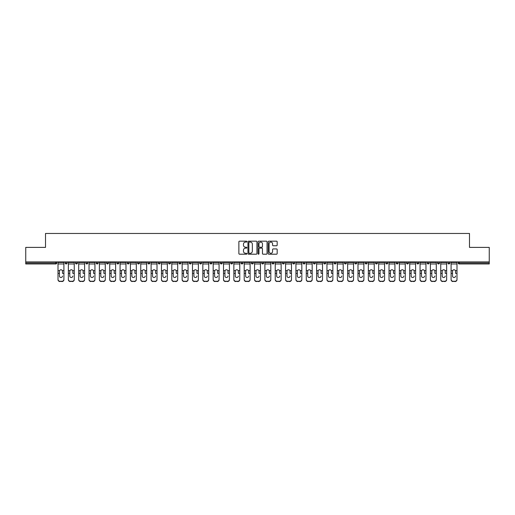 <?xml version="1.0" encoding="UTF-8"?>
<svg xmlns="http://www.w3.org/2000/svg" width="515" height="515" viewBox="0 0 515 515"><rect width="100%" height="100%" fill="white"/><g stroke="black" fill="none" stroke-linecap="round" stroke-linejoin="round"><path stroke-width="0.77" d="M246.891 241.632A0.457 0.457 0 0 0 246.434 241.174L239.52 241.174A0.65 0.65 0 0 0 238.87 241.831L238.87 253.541A0.65 0.65 0 0 0 239.52 254.198L246.434 254.198A0.457 0.457 0 0 0 246.891 253.741A0.457 0.457 0 0 0 246.434 253.283L245.539 253.283A2.086 2.086 0 0 1 243.46 251.204L243.46 250.226A2.086 2.086 0 0 1 245.539 248.14L246.434 248.14A0.457 0.457 0 0 0 246.891 247.689A0.457 0.457 0 0 0 246.434 247.232L245.539 247.232A2.086 2.086 0 0 1 243.46 245.146L243.46 244.174A2.086 2.086 0 0 1 245.539 242.089L246.434 242.089A0.457 0.457 0 0 0 246.891 241.632M276.523 245.764A0.65 0.65 0 0 0 277.173 245.114L277.173 241.831A0.65 0.65 0 0 0 276.523 241.174L268.843 241.174A0.65 0.65 0 0 0 268.193 241.831L268.193 253.541A0.65 0.65 0 0 0 268.843 254.198L276.523 254.198A0.65 0.65 0 0 0 277.173 253.541L277.173 249.575A0.65 0.65 0 0 0 276.523 248.925L273.233 248.925A0.65 0.65 0 0 0 272.583 249.575L272.583 251.545A1.738 1.738 0 0 1 270.845 253.283A1.738 1.738 0 0 1 269.1 251.545L269.1 243.827A1.738 1.738 0 0 1 270.845 242.089A1.738 1.738 0 0 1 272.583 243.827L272.583 245.114A0.65 0.65 0 0 0 273.233 245.764L276.523 245.764M25.75 261.91L25.75 247.387L45.513 247.387L45.513 233.462L469.487 233.462L469.487 247.387L489.25 247.387L489.25 261.91L25.75 261.91L25.75 262.972L55.787 262.972L55.787 261.91M256.934 241.831A0.65 0.65 0 0 0 256.277 241.174L248.597 241.174A0.65 0.65 0 0 0 247.947 241.831L247.947 253.541A0.65 0.65 0 0 0 248.597 254.198L256.277 254.198A0.65 0.65 0 0 0 256.934 253.541L256.934 241.831M258.723 241.174L266.403 241.174A0.65 0.65 0 0 1 267.053 241.831L267.053 253.541A0.65 0.65 0 0 1 266.403 254.198L263.114 254.198A0.65 0.65 0 0 1 262.463 253.541L262.463 248.79A0.65 0.65 0 0 0 261.813 248.14L259.631 248.14A0.65 0.65 0 0 0 258.981 248.79L258.981 253.741A0.457 0.457 0 0 1 258.524 254.198A0.457 0.457 0 0 1 258.067 253.741L258.067 241.831A0.65 0.65 0 0 1 258.723 241.174M56.785 261.91L56.785 262.972A0.998 0.998 0 0 1 55.787 263.963L25.75 263.963L25.75 262.972M489.25 261.91L489.25 263.963L459.213 263.963A0.998 0.998 0 0 1 458.215 262.972L458.215 261.91M65.135 261.91L65.135 262.972L65.135 261.91M55.787 263.963A0.998 0.998 0 0 0 56.785 262.972A0.998 0.998 0 0 1 55.787 263.963L55.787 262.972L56.785 262.972M66.132 263.963A0.998 0.998 0 0 1 65.135 262.972A0.998 0.998 0 0 0 66.132 263.963A0.998 0.998 0 0 0 67.124 262.972L67.124 261.91L67.124 262.972A0.998 0.998 0 0 1 66.132 263.963A0.998 0.998 0 0 1 65.135 262.972L67.124 262.972A0.998 0.998 0 0 1 66.132 263.963M75.48 261.91L75.48 262.972L75.48 261.91M77.469 261.91L77.469 262.972A0.998 0.998 0 0 1 76.478 263.963A0.998 0.998 0 0 1 75.48 262.972A0.998 0.998 0 0 0 76.478 263.963A0.998 0.998 0 0 0 77.469 262.972A0.998 0.998 0 0 1 76.478 263.963A0.998 0.998 0 0 1 75.48 262.972L77.469 262.972M85.825 261.91L85.825 262.972L85.825 261.91M87.814 261.91L87.814 262.972L87.814 261.91M96.17 262.972A0.998 0.998 0 0 0 97.168 263.963A0.998 0.998 0 0 0 98.159 262.972A0.998 0.998 0 0 1 97.168 263.963A0.998 0.998 0 0 0 98.159 262.972L98.159 261.91L98.159 262.972L96.17 262.972A0.998 0.998 0 0 0 97.168 263.963A0.998 0.998 0 0 1 96.17 262.972L96.17 261.91M106.515 261.91L106.515 262.972L106.515 261.91M108.504 261.91L108.504 262.972L108.504 261.91M118.849 261.91L118.849 262.972A0.998 0.998 0 0 1 117.851 263.963A0.998 0.998 0 0 1 116.86 262.972L116.86 261.91M128.196 263.963A0.998 0.998 0 0 0 129.194 262.972L129.194 261.91L129.194 262.972A0.998 0.998 0 0 1 128.196 263.963A0.998 0.998 0 0 1 127.205 262.972L127.205 261.91M137.55 261.91L137.55 262.972L137.55 261.91M139.539 261.91L139.539 262.972A0.998 0.998 0 0 1 138.541 263.963A0.998 0.998 0 0 1 137.55 262.972L139.539 262.972A0.998 0.998 0 0 1 138.541 263.963M149.878 261.91L149.878 262.972A0.998 0.998 0 0 1 148.887 263.963A0.998 0.998 0 0 1 147.889 262.972L147.889 261.91M159.232 263.963A0.998 0.998 0 0 0 160.223 262.972L160.223 261.91L160.223 262.972A0.998 0.998 0 0 1 159.232 263.963A0.998 0.998 0 0 1 158.234 262.972L158.234 261.91M170.568 261.91L170.568 262.972A0.998 0.998 0 0 1 169.577 263.963A0.998 0.998 0 0 1 168.579 262.972L168.579 261.91M178.924 261.91L178.924 262.972L178.924 261.91M180.913 261.91L180.913 262.972A0.998 0.998 0 0 1 179.915 263.963A0.998 0.998 0 0 1 178.924 262.972L180.913 262.972A0.998 0.998 0 0 1 179.915 263.963M191.258 261.91L191.258 262.972L189.269 262.972A0.998 0.998 0 0 0 190.26 263.963A0.998 0.998 0 0 1 189.269 262.972L189.269 261.91M200.605 263.963A0.998 0.998 0 0 0 201.603 262.972L201.603 261.91L201.603 262.972A0.998 0.998 0 0 1 200.605 263.963A0.998 0.998 0 0 1 199.614 262.972L199.614 261.91M211.948 261.91L211.948 262.972A0.998 0.998 0 0 1 210.95 263.963A0.998 0.998 0 0 1 209.959 262.972L209.959 261.91M220.298 261.91L220.298 262.972L220.298 261.91M222.287 261.91L222.287 262.972A0.998 0.998 0 0 1 221.296 263.963A0.998 0.998 0 0 1 220.298 262.972L222.287 262.972A0.998 0.998 0 0 1 221.296 263.963M232.632 261.91L232.632 262.972A0.998 0.998 0 0 1 231.641 263.963A0.998 0.998 0 0 1 230.643 262.972L230.643 261.91M240.988 262.972L242.977 262.972A0.998 0.998 0 0 1 241.986 263.963A0.998 0.998 0 0 0 242.977 262.972L242.977 261.91L242.977 262.972A0.998 0.998 0 0 1 241.986 263.963A0.998 0.998 0 0 1 240.988 262.972L240.988 261.91M253.322 261.91L253.322 262.972A0.998 0.998 0 0 1 252.331 263.963A0.998 0.998 0 0 1 251.333 262.972L251.333 261.91M261.678 261.91L261.678 262.972L261.678 261.91M263.667 261.91L263.667 262.972L263.667 261.91M272.023 261.91L272.023 262.972L272.023 261.91M274.012 261.91L274.012 262.972A0.998 0.998 0 0 1 273.014 263.963A0.998 0.998 0 0 1 272.023 262.972L274.012 262.972A0.998 0.998 0 0 1 273.014 263.963M282.368 261.91L282.368 262.972L282.368 261.91M284.357 261.91L284.357 262.972L284.357 261.91M292.713 261.91L292.713 262.972L292.713 261.91M294.702 261.91L294.702 262.972A0.998 0.998 0 0 1 293.705 263.963A0.998 0.998 0 0 1 292.713 262.972A0.998 0.998 0 0 0 293.705 263.963A0.998 0.998 0 0 0 294.702 262.972A0.998 0.998 0 0 1 293.705 263.963A0.998 0.998 0 0 1 292.713 262.972L294.702 262.972M305.041 261.91L305.041 262.972A0.998 0.998 0 0 1 304.05 263.963A0.998 0.998 0 0 1 303.052 262.972L303.052 261.91M315.386 261.91L315.386 262.972L313.397 262.972A0.998 0.998 0 0 0 314.395 263.963A0.998 0.998 0 0 1 313.397 262.972L313.397 261.91M325.731 261.91L325.731 262.972A0.998 0.998 0 0 1 324.74 263.963A0.998 0.998 0 0 1 323.742 262.972L323.742 261.91M334.087 261.91L334.087 262.972L334.087 261.91M336.076 261.91L336.076 262.972A0.998 0.998 0 0 1 335.085 263.963A0.998 0.998 0 0 1 334.087 262.972A0.998 0.998 0 0 0 335.085 263.963A0.998 0.998 0 0 1 334.087 262.972L336.076 262.972A0.998 0.998 0 0 1 335.085 263.963M346.421 261.91L346.421 262.972A0.998 0.998 0 0 1 345.423 263.963A0.998 0.998 0 0 1 344.432 262.972L344.432 261.91M356.766 261.91L356.766 262.972L354.777 262.972A0.998 0.998 0 0 0 355.768 263.963A0.998 0.998 0 0 1 354.777 262.972L354.777 261.91M367.111 261.91L367.111 262.972A0.998 0.998 0 0 1 366.114 263.963A0.998 0.998 0 0 1 365.122 262.972L365.122 261.91M377.45 261.91L377.45 262.972L375.461 262.972A0.998 0.998 0 0 0 376.459 263.963A0.998 0.998 0 0 1 375.461 262.972L375.461 261.91M387.795 261.91L387.795 262.972A0.998 0.998 0 0 1 386.804 263.963A0.998 0.998 0 0 1 385.806 262.972L385.806 261.91M398.14 261.91L398.14 262.972L396.151 262.972A0.998 0.998 0 0 0 397.149 263.963A0.998 0.998 0 0 1 396.151 262.972L396.151 261.91M408.485 261.91L408.485 262.972A0.998 0.998 0 0 1 407.494 263.963A0.998 0.998 0 0 1 406.496 262.972L406.496 261.91M418.83 261.91L418.83 262.972L416.841 262.972A0.998 0.998 0 0 0 417.832 263.963A0.998 0.998 0 0 1 416.841 262.972L416.841 261.91M429.175 261.91L429.175 262.972L427.186 262.972A0.998 0.998 0 0 0 428.177 263.963A0.998 0.998 0 0 1 427.186 262.972L427.186 261.91M439.52 261.91L439.52 262.972L437.531 262.972A0.998 0.998 0 0 0 438.523 263.963A0.998 0.998 0 0 1 437.531 262.972L437.531 261.91M449.865 261.91L449.865 262.972A0.998 0.998 0 0 1 448.868 263.963A0.998 0.998 0 0 1 447.876 262.972L447.876 261.91M86.823 263.963A0.998 0.998 0 0 1 85.825 262.972A0.998 0.998 0 0 0 86.823 263.963A0.998 0.998 0 0 0 87.814 262.972A0.998 0.998 0 0 1 86.823 263.963A0.998 0.998 0 0 1 85.825 262.972L87.814 262.972A0.998 0.998 0 0 1 86.823 263.963M107.506 263.963A0.998 0.998 0 0 1 106.515 262.972A0.998 0.998 0 0 0 107.506 263.963A0.998 0.998 0 0 0 108.504 262.972A0.998 0.998 0 0 1 107.506 263.963A0.998 0.998 0 0 1 106.515 262.972L108.504 262.972A0.998 0.998 0 0 1 107.506 263.963M190.26 263.963A0.998 0.998 0 0 0 191.258 262.972A0.998 0.998 0 0 1 190.26 263.963A0.998 0.998 0 0 1 189.269 262.972M262.669 263.963A0.998 0.998 0 0 1 261.678 262.972L263.667 262.972A0.998 0.998 0 0 1 262.669 263.963A0.998 0.998 0 0 0 263.667 262.972A0.998 0.998 0 0 1 262.669 263.963M283.359 263.963A0.998 0.998 0 0 1 282.368 262.972A0.998 0.998 0 0 0 283.359 263.963A0.998 0.998 0 0 0 284.357 262.972A0.998 0.998 0 0 1 283.359 263.963A0.998 0.998 0 0 1 282.368 262.972L284.357 262.972M314.395 263.963A0.998 0.998 0 0 0 315.386 262.972A0.998 0.998 0 0 1 314.395 263.963A0.998 0.998 0 0 1 313.397 262.972M355.768 263.963A0.998 0.998 0 0 0 356.766 262.972A0.998 0.998 0 0 1 355.768 263.963A0.998 0.998 0 0 1 354.777 262.972M377.45 262.972A0.998 0.998 0 0 1 376.459 263.963A0.998 0.998 0 0 0 377.45 262.972A0.998 0.998 0 0 1 376.459 263.963A0.998 0.998 0 0 1 375.461 262.972M397.149 263.963A0.998 0.998 0 0 0 398.14 262.972A0.998 0.998 0 0 1 397.149 263.963A0.998 0.998 0 0 1 396.151 262.972M407.494 263.963A0.998 0.998 0 0 0 408.485 262.972A0.998 0.998 0 0 1 407.494 263.963M417.832 263.963A0.998 0.998 0 0 0 418.83 262.972A0.998 0.998 0 0 1 417.832 263.963A0.998 0.998 0 0 1 416.841 262.972M428.177 263.963A0.998 0.998 0 0 0 429.175 262.972A0.998 0.998 0 0 1 428.177 263.963A0.998 0.998 0 0 1 427.186 262.972M438.523 263.963A0.998 0.998 0 0 0 439.52 262.972A0.998 0.998 0 0 1 438.523 263.963A0.998 0.998 0 0 1 437.531 262.972M249.318 242.089A0.457 0.457 0 0 0 248.861 242.546L248.861 252.826A0.457 0.457 0 0 0 249.318 253.283L250.258 253.283A2.086 2.086 0 0 0 252.344 251.204L252.344 244.174A2.086 2.086 0 0 0 250.258 242.089L249.318 242.089M262.463 243.865A1.738 1.738 0 0 0 260.719 242.121A1.738 1.738 0 0 0 258.981 243.865L258.981 246.582A0.65 0.65 0 0 0 259.631 247.232L261.813 247.232A0.65 0.65 0 0 0 262.463 246.582L262.463 243.865M62.482 271.244L62.482 273.362L63.912 273.362L63.912 261.91M58.008 273.645L58.008 279.658L58.008 270.658L59.56 270.658L59.437 271.244L59.56 270.658A1.526 1.461 0 0 1 62.367 270.658L63.912 270.658M60.963 277.495A1.526 1.442 180 0 0 62.482 276.053A1.526 1.442 180 0 1 60.963 277.495A1.526 1.442 180 0 1 59.437 276.053L59.437 271.244M63.912 279.375L63.912 279.658A1.989 1.88 180 0 1 61.922 281.538L61.922 281.254A1.989 1.88 0 0 0 63.912 279.375L63.912 273.362M58.008 279.375A1.989 1.88 0 0 0 59.998 281.254L61.922 281.538M59.998 281.538A1.989 1.88 180 0 1 58.008 279.658M59.998 281.254L61.922 281.254M58.008 270.658L58.008 261.91M72.827 271.244L72.827 273.362L74.257 273.362L74.257 261.91M68.353 273.645L68.353 279.658L68.353 270.658L69.898 270.658L69.776 271.244L69.898 270.658A1.526 1.461 0 0 1 72.705 270.658L74.257 270.658M71.302 277.495A1.526 1.442 180 0 0 72.827 276.053A1.526 1.442 180 0 1 71.302 277.495A1.526 1.442 180 0 1 69.776 276.053L69.776 271.244M83.172 271.244L83.172 273.362L84.602 273.362L84.602 261.91M78.698 273.645L78.698 279.658L78.698 270.658L80.243 270.658L80.121 271.244L80.243 270.658A1.526 1.461 0 0 1 83.05 270.658L84.602 270.658M81.647 277.495A1.526 1.442 180 0 0 83.172 276.053A1.526 1.442 180 0 1 81.647 277.495A1.526 1.442 180 0 1 80.121 276.053L80.121 271.244M93.518 271.244L93.518 273.362L94.94 273.362L94.94 261.91M89.044 273.645L89.044 279.658L89.044 270.658L90.589 270.658L90.466 271.244L90.589 270.658A1.526 1.461 0 0 1 93.395 270.658L94.94 270.658M91.992 277.495A1.526 1.442 180 0 0 93.518 276.053A1.526 1.442 180 0 1 91.992 277.495A1.526 1.442 180 0 1 90.466 276.053L90.466 271.244M103.863 271.244L103.863 273.362L105.285 273.362L105.285 261.91M99.389 273.645L99.389 279.658L99.389 270.658L100.934 270.658L100.811 271.244L100.934 270.658A1.526 1.461 0 0 1 103.74 270.658L105.285 270.658M102.337 277.495A1.526 1.442 180 0 0 103.863 276.053A1.526 1.442 180 0 1 102.337 277.495A1.526 1.442 180 0 1 100.811 276.053L100.811 271.244M114.208 271.244L114.208 273.362L115.63 273.362L115.63 261.91M109.727 273.645L109.727 279.658L109.727 270.658L111.279 270.658L111.156 271.244L111.279 270.658A1.526 1.461 0 0 1 114.085 270.658L115.63 270.658M112.682 277.495A1.526 1.442 180 0 0 114.208 276.053A1.526 1.442 180 0 1 112.682 277.495A1.526 1.442 180 0 1 111.156 276.053L111.156 271.244M74.257 279.375L74.257 279.658A1.989 1.88 180 0 1 72.267 281.538L72.267 281.254A1.989 1.88 0 0 0 74.257 279.375L74.257 273.362M68.353 279.375A1.989 1.88 0 0 0 70.343 281.254L72.267 281.538M70.343 281.538A1.989 1.88 180 0 1 68.353 279.658M70.343 281.254L72.267 281.254M68.353 270.658L68.353 261.91M84.602 279.375L84.602 279.658A1.989 1.88 180 0 1 82.612 281.538L82.612 281.254A1.989 1.88 0 0 0 84.602 279.375L84.602 273.362M78.698 279.375A1.989 1.88 0 0 0 80.688 281.254L82.612 281.538M80.688 281.538A1.989 1.88 180 0 1 78.698 279.658M80.688 281.254L82.612 281.254M78.698 270.658L78.698 261.91M94.94 279.375L94.94 279.658A1.989 1.88 180 0 1 92.951 281.538L92.951 281.254A1.989 1.88 0 0 0 94.94 279.375L94.94 273.362M89.044 279.375A1.989 1.88 0 0 0 91.033 281.254L92.951 281.538M91.033 281.538A1.989 1.88 180 0 1 89.044 279.658M91.033 281.254L92.951 281.254M89.044 270.658L89.044 261.91M105.285 279.375L105.285 279.658A1.989 1.88 180 0 1 103.296 281.538L103.296 281.254A1.989 1.88 0 0 0 105.285 279.375L105.285 273.362M99.389 279.375A1.989 1.88 0 0 0 101.378 281.254L103.296 281.538M101.378 281.538A1.989 1.88 180 0 1 99.389 279.658M101.378 281.254L103.296 281.254M99.389 270.658L99.389 261.91M115.63 279.375L115.63 279.658A1.989 1.88 180 0 1 113.641 281.538L113.641 281.254A1.989 1.88 0 0 0 115.63 279.375L115.63 273.362M109.727 279.375A1.989 1.88 0 0 0 111.723 281.254L113.641 281.538M111.723 281.538A1.989 1.88 180 0 1 109.727 279.658M111.723 281.254L113.641 281.254M109.727 270.658L109.727 261.91M124.553 271.244L124.553 273.362L125.975 273.362L125.975 261.91M120.072 273.645L120.072 279.658L120.072 270.658L121.624 270.658L121.501 271.244L121.624 270.658A1.526 1.461 0 0 1 124.43 270.658L125.975 270.658M123.027 277.495A1.526 1.442 180 0 0 124.553 276.053A1.526 1.442 180 0 1 123.027 277.495A1.526 1.442 180 0 1 121.501 276.053L121.501 271.244M125.975 279.375L125.975 279.658A1.989 1.88 180 0 1 123.986 281.538L123.986 281.254A1.989 1.88 0 0 0 125.975 279.375L125.975 273.362M120.072 279.375A1.989 1.88 0 0 0 122.061 281.254L123.986 281.538M122.061 281.538A1.989 1.88 180 0 1 120.072 279.658M122.061 281.254L123.986 281.254M120.072 270.658L120.072 261.91M134.898 271.244L134.898 273.362L136.321 273.362L136.321 261.91M130.417 273.645L130.417 279.658L130.417 270.658L131.969 270.658L131.846 271.244L131.969 270.658A1.526 1.461 0 0 1 134.776 270.658L136.321 270.658M133.372 277.495A1.526 1.442 180 0 0 134.898 276.053A1.526 1.442 180 0 1 133.372 277.495A1.526 1.442 180 0 1 131.846 276.053L131.846 271.244M136.321 279.375L136.321 279.658A1.989 1.88 180 0 1 134.331 281.538L134.331 281.254A1.989 1.88 0 0 0 136.321 279.375L136.321 273.362M130.417 279.375A1.989 1.88 0 0 0 132.407 281.254L134.331 281.538M132.407 281.538A1.989 1.88 180 0 1 130.417 279.658M132.407 281.254L134.331 281.254M130.417 270.658L130.417 261.91M145.236 271.244L145.236 273.362L146.666 273.362L146.666 261.91M140.762 273.645L140.762 279.658L140.762 270.658L142.307 270.658L142.192 271.244L142.307 270.658A1.526 1.461 0 0 1 145.114 270.658L146.666 270.658M143.711 277.495A1.526 1.442 180 0 0 145.236 276.053A1.526 1.442 180 0 1 143.711 277.495A1.526 1.442 180 0 1 142.192 276.053L142.192 271.244M146.666 279.375L146.666 279.658A1.989 1.88 180 0 1 144.676 281.538L144.676 281.254A1.989 1.88 0 0 0 146.666 279.375L146.666 273.362M140.762 279.375A1.989 1.88 0 0 0 142.752 281.254L144.676 281.538M142.752 281.538A1.989 1.88 180 0 1 140.762 279.658M142.752 281.254L144.676 281.254M140.762 270.658L140.762 261.91M155.582 271.244L155.582 273.362L157.011 273.362L157.011 261.91M151.107 273.645L151.107 279.658L151.107 270.658L152.652 270.658L152.53 271.244L152.652 270.658A1.526 1.461 0 0 1 155.459 270.658L157.011 270.658M154.056 277.495A1.526 1.442 180 0 0 155.582 276.053A1.526 1.442 180 0 1 154.056 277.495A1.526 1.442 180 0 1 152.53 276.053L152.53 271.244M157.011 279.375L157.011 279.658A1.989 1.88 180 0 1 155.021 281.538L155.021 281.254A1.989 1.88 0 0 0 157.011 279.375L157.011 273.362M151.107 279.375A1.989 1.88 0 0 0 153.097 281.254L155.021 281.538M153.097 281.538A1.989 1.88 180 0 1 151.107 279.658M153.097 281.254L155.021 281.254M151.107 270.658L151.107 261.91M165.927 271.244L165.927 273.362L167.356 273.362L167.356 261.91M161.453 273.645L161.453 279.658L161.453 270.658L162.998 270.658L162.875 271.244L162.998 270.658A1.526 1.461 0 0 1 165.804 270.658L167.356 270.658M164.401 277.495A1.526 1.442 180 0 0 165.927 276.053A1.526 1.442 180 0 1 164.401 277.495A1.526 1.442 180 0 1 162.875 276.053L162.875 271.244M167.356 279.375L167.356 279.658A1.989 1.88 180 0 1 165.367 281.538L165.367 281.254A1.989 1.88 0 0 0 167.356 279.375L167.356 273.362M161.453 279.375A1.989 1.88 0 0 0 163.442 281.254L165.367 281.538M163.442 281.538A1.989 1.88 180 0 1 161.453 279.658M163.442 281.254L165.367 281.254M161.453 270.658L161.453 261.91M176.272 271.244L176.272 273.362L177.694 273.362L177.694 261.91M171.798 273.645L171.798 279.658L171.798 270.658L173.343 270.658L173.22 271.244L173.343 270.658A1.526 1.461 0 0 1 176.149 270.658L177.694 270.658M174.746 277.495A1.526 1.442 180 0 0 176.272 276.053A1.526 1.442 180 0 1 174.746 277.495A1.526 1.442 180 0 1 173.22 276.053L173.22 271.244M177.694 279.375L177.694 279.658A1.989 1.88 180 0 1 175.705 281.538L175.705 281.254A1.989 1.88 0 0 0 177.694 279.375L177.694 273.362M171.798 279.375A1.989 1.88 0 0 0 173.787 281.254L175.705 281.538M173.787 281.538A1.989 1.88 180 0 1 171.798 279.658M173.787 281.254L175.705 281.254M171.798 270.658L171.798 261.91M186.617 271.244L186.617 273.362L188.039 273.362L188.039 261.91M182.143 273.645L182.143 279.658L182.143 270.658L183.688 270.658L183.565 271.244L183.688 270.658A1.526 1.461 0 0 1 186.494 270.658L188.039 270.658M185.091 277.495A1.526 1.442 180 0 0 186.617 276.053A1.526 1.442 180 0 1 185.091 277.495A1.526 1.442 180 0 1 183.565 276.053L183.565 271.244M188.039 279.375L188.039 279.658A1.989 1.88 180 0 1 186.05 281.538L186.05 281.254A1.989 1.88 0 0 0 188.039 279.375L188.039 273.362M182.143 279.375A1.989 1.88 0 0 0 184.132 281.254L186.05 281.538M184.132 281.538A1.989 1.88 180 0 1 182.143 279.658M184.132 281.254L186.05 281.254M182.143 270.658L182.143 261.91M196.962 271.244L196.962 273.362L198.384 273.362L198.384 261.91M192.481 273.645L192.481 279.658L192.481 270.658L194.033 270.658L193.91 271.244L194.033 270.658A1.526 1.461 0 0 1 196.839 270.658L198.384 270.658M195.436 277.495A1.526 1.442 180 0 0 196.962 276.053A1.526 1.442 180 0 1 195.436 277.495A1.526 1.442 180 0 1 193.91 276.053L193.91 271.244M198.384 279.375L198.384 279.658A1.989 1.88 180 0 1 196.395 281.538L196.395 281.254A1.989 1.88 0 0 0 198.384 279.375L198.384 273.362M192.481 279.375A1.989 1.88 0 0 0 194.47 281.254L196.395 281.538M194.47 281.538A1.989 1.88 180 0 1 192.481 279.658M194.47 281.254L196.395 281.254M192.481 270.658L192.481 261.91M207.307 271.244L207.307 273.362L208.73 273.362L208.73 261.91M202.826 273.645L202.826 279.658L202.826 270.658L204.378 270.658L204.255 271.244L204.378 270.658A1.526 1.461 0 0 1 207.184 270.658L208.73 270.658M205.781 277.495A1.526 1.442 180 0 0 207.307 276.053A1.526 1.442 180 0 1 205.781 277.495A1.526 1.442 180 0 1 204.255 276.053L204.255 271.244M208.73 279.375L208.73 279.658A1.989 1.88 180 0 1 206.74 281.538L206.74 281.254A1.989 1.88 0 0 0 208.73 279.375L208.73 273.362M202.826 279.375A1.989 1.88 0 0 0 204.816 281.254L206.74 281.538M204.816 281.538A1.989 1.88 180 0 1 202.826 279.658M204.816 281.254L206.74 281.254M202.826 270.658L202.826 261.91M217.645 271.244L217.645 273.362L219.075 273.362L219.075 261.91M213.171 273.645L213.171 279.658L213.171 270.658L214.723 270.658L214.601 271.244L214.723 270.658A1.526 1.461 0 0 1 217.53 270.658L219.075 270.658M216.126 277.495A1.526 1.442 180 0 0 217.645 276.053A1.526 1.442 180 0 1 216.126 277.495A1.526 1.442 180 0 1 214.601 276.053L214.601 271.244M219.075 279.375L219.075 279.658A1.989 1.88 180 0 1 217.085 281.538L217.085 281.254A1.989 1.88 0 0 0 219.075 279.375L219.075 273.362M213.171 279.375A1.989 1.88 0 0 0 215.161 281.254L217.085 281.538M215.161 281.538A1.989 1.88 180 0 1 213.171 279.658M215.161 281.254L217.085 281.254M213.171 270.658L213.171 261.91M227.991 271.244L227.991 273.362L229.42 273.362L229.42 261.91M223.516 273.645L223.516 279.658L223.516 270.658L225.061 270.658L224.939 271.244L225.061 270.658A1.526 1.461 0 0 1 227.868 270.658L229.42 270.658M226.465 277.495A1.526 1.442 180 0 0 227.991 276.053A1.526 1.442 180 0 1 226.465 277.495A1.526 1.442 180 0 1 224.939 276.053L224.939 271.244M229.42 279.375L229.42 279.658A1.989 1.88 180 0 1 227.43 281.538L227.43 281.254A1.989 1.88 0 0 0 229.42 279.375L229.42 273.362M223.516 279.375A1.989 1.88 0 0 0 225.506 281.254L227.43 281.538M225.506 281.538A1.989 1.88 180 0 1 223.516 279.658M225.506 281.254L227.43 281.254M223.516 270.658L223.516 261.91M238.336 271.244L238.336 273.362L239.765 273.362L239.765 261.91M233.862 273.645L233.862 279.658L233.862 270.658L235.407 270.658L235.284 271.244L235.407 270.658A1.526 1.461 0 0 1 238.213 270.658L239.765 270.658M236.81 277.495A1.526 1.442 180 0 0 238.336 276.053A1.526 1.442 180 0 1 236.81 277.495A1.526 1.442 180 0 1 235.284 276.053L235.284 271.244M239.765 279.375L239.765 279.658A1.989 1.88 180 0 1 237.776 281.538L237.776 281.254A1.989 1.88 0 0 0 239.765 279.375L239.765 273.362M233.862 279.375A1.989 1.88 0 0 0 235.851 281.254L237.776 281.538M235.851 281.538A1.989 1.88 180 0 1 233.862 279.658M235.851 281.254L237.776 281.254M233.862 270.658L233.862 261.91M248.681 271.244L248.681 273.362L250.11 273.362L250.11 261.91M244.207 273.645L244.207 279.658L244.207 270.658L245.752 270.658L245.629 271.244L245.752 270.658A1.526 1.461 0 0 1 248.558 270.658L250.11 270.658M247.155 277.495A1.526 1.442 180 0 0 248.681 276.053A1.526 1.442 180 0 1 247.155 277.495A1.526 1.442 180 0 1 245.629 276.053L245.629 271.244M250.11 279.375L250.11 279.658A1.989 1.88 180 0 1 248.114 281.538L248.114 281.254A1.989 1.88 0 0 0 250.11 279.375L250.11 273.362M244.207 279.375A1.989 1.88 0 0 0 246.196 281.254L248.114 281.538M246.196 281.538A1.989 1.88 180 0 1 244.207 279.658M246.196 281.254L248.114 281.254M244.207 270.658L244.207 261.91M259.026 271.244L259.026 273.362L260.448 273.362L260.448 261.91M254.552 273.645L254.552 279.658L254.552 270.658L256.097 270.658L255.974 271.244L256.097 270.658A1.526 1.461 0 0 1 258.903 270.658L260.448 270.658M257.5 277.495A1.526 1.442 180 0 0 259.026 276.053A1.526 1.442 180 0 1 257.5 277.495A1.526 1.442 180 0 1 255.974 276.053L255.974 271.244M260.448 279.375L260.448 279.658A1.989 1.88 180 0 1 258.459 281.538L258.459 281.254A1.989 1.88 0 0 0 260.448 279.375L260.448 273.362M254.552 279.375A1.989 1.88 0 0 0 256.541 281.254L258.459 281.538M256.541 281.538A1.989 1.88 180 0 1 254.552 279.658M256.541 281.254L258.459 281.254M254.552 270.658L254.552 261.91M269.371 271.244L269.371 273.362L270.793 273.362L270.793 261.91M264.89 273.645L264.89 279.658L264.89 270.658L266.442 270.658L266.319 271.244L266.442 270.658A1.526 1.461 0 0 1 269.248 270.658L270.793 270.658M267.845 277.495A1.526 1.442 180 0 0 269.371 276.053A1.526 1.442 180 0 1 267.845 277.495A1.526 1.442 180 0 1 266.319 276.053L266.319 271.244M270.793 279.375L270.793 279.658A1.989 1.88 180 0 1 268.804 281.538L268.804 281.254A1.989 1.88 0 0 0 270.793 279.375L270.793 273.362M264.89 279.375A1.989 1.88 0 0 0 266.886 281.254L268.804 281.538M266.886 281.538A1.989 1.88 180 0 1 264.89 279.658M266.886 281.254L268.804 281.254M264.89 270.658L264.89 261.91M279.716 271.244L279.716 273.362L281.139 273.362L281.139 261.91M275.235 273.645L275.235 279.658L275.235 270.658L276.787 270.658L276.664 271.244L276.787 270.658A1.526 1.461 0 0 1 279.594 270.658L281.139 270.658M278.19 277.495A1.526 1.442 180 0 0 279.716 276.053A1.526 1.442 180 0 1 278.19 277.495A1.526 1.442 180 0 1 276.664 276.053L276.664 271.244M281.139 279.375L281.139 279.658A1.989 1.88 180 0 1 279.149 281.538L279.149 281.254A1.989 1.88 0 0 0 281.139 279.375L281.139 273.362M275.235 279.375A1.989 1.88 0 0 0 277.225 281.254L279.149 281.538M277.225 281.538A1.989 1.88 180 0 1 275.235 279.658M277.225 281.254L279.149 281.254M275.235 270.658L275.235 261.91M290.061 271.244L290.061 273.362L291.484 273.362L291.484 261.91M285.58 273.645L285.58 279.658L285.58 270.658L287.132 270.658L287.01 271.244L287.132 270.658A1.526 1.461 0 0 1 289.939 270.658L291.484 270.658M288.535 277.495A1.526 1.442 180 0 0 290.061 276.053A1.526 1.442 180 0 1 288.535 277.495A1.526 1.442 180 0 1 287.01 276.053L287.01 271.244M291.484 279.375L291.484 279.658A1.989 1.88 180 0 1 289.494 281.538L289.494 281.254A1.989 1.88 0 0 0 291.484 279.375L291.484 273.362M285.58 279.375A1.989 1.88 0 0 0 287.57 281.254L289.494 281.538M287.57 281.538A1.989 1.88 180 0 1 285.58 279.658M287.57 281.254L289.494 281.254M285.58 270.658L285.58 261.91M300.399 271.244L300.399 273.362L301.829 273.362L301.829 261.91M295.925 273.645L295.925 279.658L295.925 270.658L297.47 270.658L297.355 271.244L297.47 270.658A1.526 1.461 0 0 1 300.277 270.658L301.829 270.658M298.874 277.495A1.526 1.442 180 0 0 300.399 276.053A1.526 1.442 180 0 1 298.874 277.495A1.526 1.442 180 0 1 297.355 276.053L297.355 271.244M301.829 279.375L301.829 279.658A1.989 1.88 180 0 1 299.839 281.538L299.839 281.254A1.989 1.88 0 0 0 301.829 279.375L301.829 273.362M295.925 279.375A1.989 1.88 0 0 0 297.915 281.254L299.839 281.538M297.915 281.538A1.989 1.88 180 0 1 295.925 279.658M297.915 281.254L299.839 281.254M295.925 270.658L295.925 261.91M310.745 271.244L310.745 273.362L312.174 273.362L312.174 261.91M306.271 273.645L306.271 279.658L306.271 270.658L307.816 270.658L307.693 271.244L307.816 270.658A1.526 1.461 0 0 1 310.622 270.658L312.174 270.658M309.219 277.495A1.526 1.442 180 0 0 310.745 276.053A1.526 1.442 180 0 1 309.219 277.495A1.526 1.442 180 0 1 307.693 276.053L307.693 271.244M312.174 279.375L312.174 279.658A1.989 1.88 180 0 1 310.185 281.538L310.185 281.254A1.989 1.88 0 0 0 312.174 279.375L312.174 273.362M306.271 279.375A1.989 1.88 0 0 0 308.26 281.254L310.185 281.538M308.26 281.538A1.989 1.88 180 0 1 306.271 279.658M308.26 281.254L310.185 281.254M306.271 270.658L306.271 261.91M321.09 271.244L321.09 273.362L322.519 273.362L322.519 261.91M316.616 273.645L316.616 279.658L316.616 270.658L318.161 270.658L318.038 271.244L318.161 270.658A1.526 1.461 0 0 1 320.967 270.658L322.519 270.658M319.564 277.495A1.526 1.442 180 0 0 321.09 276.053A1.526 1.442 180 0 1 319.564 277.495A1.526 1.442 180 0 1 318.038 276.053L318.038 271.244M322.519 279.375L322.519 279.658A1.989 1.88 180 0 1 320.53 281.538L320.53 281.254A1.989 1.88 0 0 0 322.519 279.375L322.519 273.362M316.616 279.375A1.989 1.88 0 0 0 318.605 281.254L320.53 281.538M318.605 281.538A1.989 1.88 180 0 1 316.616 279.658M318.605 281.254L320.53 281.254M316.616 270.658L316.616 261.91M331.435 271.244L331.435 273.362L332.857 273.362L332.857 261.91M326.961 273.645L326.961 279.658L326.961 270.658L328.506 270.658L328.383 271.244L328.506 270.658A1.526 1.461 0 0 1 331.312 270.658L332.857 270.658M329.909 277.495A1.526 1.442 180 0 0 331.435 276.053A1.526 1.442 180 0 1 329.909 277.495A1.526 1.442 180 0 1 328.383 276.053L328.383 271.244M332.857 279.375L332.857 279.658A1.989 1.88 180 0 1 330.868 281.538L330.868 281.254A1.989 1.88 0 0 0 332.857 279.375L332.857 273.362M326.961 279.375A1.989 1.88 0 0 0 328.95 281.254L330.868 281.538M328.95 281.538A1.989 1.88 180 0 1 326.961 279.658M328.95 281.254L330.868 281.254M326.961 270.658L326.961 261.91M341.78 271.244L341.78 273.362L343.202 273.362L343.202 261.91M337.306 273.645L337.306 279.658L337.306 270.658L338.851 270.658L338.728 271.244L338.851 270.658A1.526 1.461 0 0 1 341.657 270.658L343.202 270.658M340.254 277.495A1.526 1.442 180 0 0 341.78 276.053A1.526 1.442 180 0 1 340.254 277.495A1.526 1.442 180 0 1 338.728 276.053L338.728 271.244M343.202 279.375L343.202 279.658A1.989 1.88 180 0 1 341.213 281.538L341.213 281.254A1.989 1.88 0 0 0 343.202 279.375L343.202 273.362M337.306 279.375A1.989 1.88 0 0 0 339.295 281.254L341.213 281.538M339.295 281.538A1.989 1.88 180 0 1 337.306 279.658M339.295 281.254L341.213 281.254M337.306 270.658L337.306 261.91M352.125 271.244L352.125 273.362L353.548 273.362L353.548 261.91M347.644 273.645L347.644 279.658L347.644 270.658L349.196 270.658L349.073 271.244L349.196 270.658A1.526 1.461 0 0 1 352.002 270.658L353.548 270.658M350.599 277.495A1.526 1.442 180 0 0 352.125 276.053A1.526 1.442 180 0 1 350.599 277.495A1.526 1.442 180 0 1 349.073 276.053L349.073 271.244M353.548 279.375L353.548 279.658A1.989 1.88 180 0 1 351.558 281.538L351.558 281.254A1.989 1.88 0 0 0 353.548 279.375L353.548 273.362M347.644 279.375A1.989 1.88 0 0 0 349.634 281.254L351.558 281.538M349.634 281.538A1.989 1.88 180 0 1 347.644 279.658M349.634 281.254L351.558 281.254M347.644 270.658L347.644 261.91M362.47 271.244L362.47 273.362L363.893 273.362L363.893 261.91M357.989 273.645L357.989 279.658L357.989 270.658L359.541 270.658L359.419 271.244L359.541 270.658A1.526 1.461 0 0 1 362.348 270.658L363.893 270.658M360.944 277.495A1.526 1.442 180 0 0 362.47 276.053A1.526 1.442 180 0 1 360.944 277.495A1.526 1.442 180 0 1 359.419 276.053L359.419 271.244M363.893 279.375L363.893 279.658A1.989 1.88 180 0 1 361.903 281.538L361.903 281.254A1.989 1.88 0 0 0 363.893 279.375L363.893 273.362M357.989 279.375A1.989 1.88 0 0 0 359.979 281.254L361.903 281.538M359.979 281.538A1.989 1.88 180 0 1 357.989 279.658M359.979 281.254L361.903 281.254M357.989 270.658L357.989 261.91M372.809 271.244L372.809 273.362L374.238 273.362L374.238 261.91M368.334 273.645L368.334 279.658L368.334 270.658L369.886 270.658L369.764 271.244L369.886 270.658A1.526 1.461 0 0 1 372.693 270.658L374.238 270.658M371.289 277.495A1.526 1.442 180 0 0 372.809 276.053A1.526 1.442 180 0 1 371.289 277.495A1.526 1.442 180 0 1 369.764 276.053L369.764 271.244M374.238 279.375L374.238 279.658A1.989 1.88 180 0 1 372.248 281.538L372.248 281.254A1.989 1.88 0 0 0 374.238 279.375L374.238 273.362M368.334 279.375A1.989 1.88 0 0 0 370.324 281.254L372.248 281.538M370.324 281.538A1.989 1.88 180 0 1 368.334 279.658M370.324 281.254L372.248 281.254M368.334 270.658L368.334 261.91M383.154 271.244L383.154 273.362L384.583 273.362L384.583 261.91M378.68 273.645L378.68 279.658L378.68 270.658L380.225 270.658L380.102 271.244L380.225 270.658A1.526 1.461 0 0 1 383.031 270.658L384.583 270.658M381.628 277.495A1.526 1.442 180 0 0 383.154 276.053A1.526 1.442 180 0 1 381.628 277.495A1.526 1.442 180 0 1 380.102 276.053L380.102 271.244M384.583 279.375L384.583 279.658A1.989 1.88 180 0 1 382.594 281.538L382.594 281.254A1.989 1.88 0 0 0 384.583 279.375L384.583 273.362M378.68 279.375A1.989 1.88 0 0 0 380.669 281.254L382.594 281.538M380.669 281.538A1.989 1.88 180 0 1 378.68 279.658M380.669 281.254L382.594 281.254M378.68 270.658L378.68 261.91M393.499 271.244L393.499 273.362L394.928 273.362L394.928 261.91M389.025 273.645L389.025 279.658L389.025 270.658L390.57 270.658L390.447 271.244L390.57 270.658A1.526 1.461 0 0 1 393.376 270.658L394.928 270.658M394.928 279.658L394.928 279.658A1.989 1.88 180 0 1 392.939 281.538L392.939 281.254A1.989 1.88 0 0 0 394.928 279.375L394.928 273.362M391.973 277.495A1.526 1.442 180 0 0 393.499 276.053A1.526 1.442 180 0 1 391.973 277.495A1.526 1.442 180 0 1 390.447 276.053L390.447 271.244M389.025 279.375A1.989 1.88 0 0 0 391.014 281.254L392.939 281.538M391.014 281.538A1.989 1.88 180 0 1 389.025 279.658M391.014 281.254L392.939 281.254M389.025 270.658L389.025 261.91M403.844 271.244L403.844 273.362L405.273 273.362L405.273 261.91M399.37 273.645L399.37 279.658L399.37 270.658L400.915 270.658L400.792 271.244L400.915 270.658A1.526 1.461 0 0 1 403.721 270.658L405.273 270.658M402.318 277.495A1.526 1.442 180 0 0 403.844 276.053A1.526 1.442 180 0 1 402.318 277.495A1.526 1.442 180 0 1 400.792 276.053L400.792 271.244M405.273 279.375L405.273 279.658A1.989 1.88 180 0 1 403.277 281.538L403.277 281.254A1.989 1.88 0 0 0 405.273 279.375L405.273 273.362M399.37 279.375A1.989 1.88 0 0 0 401.359 281.254L403.277 281.538M401.359 281.538A1.989 1.88 180 0 1 399.37 279.658M401.359 281.254L403.277 281.254M399.37 270.658L399.37 261.91M414.189 271.244L414.189 273.362L415.611 273.362L415.611 261.91M409.715 273.645L409.715 279.658L409.715 270.658L411.26 270.658L411.137 271.244L411.26 270.658A1.526 1.461 0 0 1 414.066 270.658L415.611 270.658M415.611 279.658L415.611 279.658A1.989 1.88 180 0 1 413.622 281.538L413.622 281.254A1.989 1.88 0 0 0 415.611 279.375L415.611 273.362M412.663 277.495A1.526 1.442 180 0 0 414.189 276.053A1.526 1.442 180 0 1 412.663 277.495A1.526 1.442 180 0 1 411.137 276.053L411.137 271.244M409.715 279.375A1.989 1.88 0 0 0 411.704 281.254L413.622 281.538M411.704 281.538A1.989 1.88 180 0 1 409.715 279.658M411.704 281.254L413.622 281.254M409.715 270.658L409.715 261.91M424.534 271.244L424.534 273.362L425.957 273.362L425.957 261.91M420.06 273.645L420.06 279.658L420.06 270.658L421.605 270.658L421.482 271.244L421.605 270.658A1.526 1.461 0 0 1 424.411 270.658L425.957 270.658M423.008 277.495A1.526 1.442 180 0 0 424.534 276.053A1.526 1.442 180 0 1 423.008 277.495A1.526 1.442 180 0 1 421.482 276.053L421.482 271.244M425.957 279.375L425.957 279.658A1.989 1.88 180 0 1 423.967 281.538L423.967 281.254A1.989 1.88 0 0 0 425.957 279.375L425.957 273.362M420.06 279.375A1.989 1.88 0 0 0 422.049 281.254L423.967 281.538M422.049 281.538A1.989 1.88 180 0 1 420.06 279.658M422.049 281.254L423.967 281.254M420.06 270.658L420.06 261.91M434.879 271.244L434.879 273.362L436.302 273.362L436.302 261.91M430.398 273.645L430.398 279.658L430.398 270.658L431.95 270.658L431.827 271.244L431.95 270.658A1.526 1.461 0 0 1 434.757 270.658L436.302 270.658M433.353 277.495A1.526 1.442 180 0 0 434.879 276.053A1.526 1.442 180 0 1 433.353 277.495A1.526 1.442 180 0 1 431.827 276.053L431.827 271.244M436.302 279.375L436.302 279.658A1.989 1.88 180 0 1 434.312 281.538L434.312 281.254A1.989 1.88 0 0 0 436.302 279.375L436.302 273.362M430.398 279.375A1.989 1.88 0 0 0 432.388 281.254L434.312 281.538M432.388 281.538A1.989 1.88 180 0 1 430.398 279.658M432.388 281.254L434.312 281.254M430.398 270.658L430.398 261.91M445.224 271.244L445.224 273.362L446.647 273.362L446.647 261.91M440.743 273.645L440.743 279.658L440.743 270.658L442.295 270.658L442.173 271.244L442.295 270.658A1.526 1.461 0 0 1 445.102 270.658L446.647 270.658M443.698 277.495A1.526 1.442 180 0 0 445.224 276.053A1.526 1.442 180 0 1 443.698 277.495A1.526 1.442 180 0 1 442.173 276.053L442.173 271.244M446.647 279.375L446.647 279.658A1.989 1.88 180 0 1 444.657 281.538L444.657 281.254A1.989 1.88 0 0 0 446.647 279.375L446.647 273.362M440.743 279.375A1.989 1.88 0 0 0 442.733 281.254L444.657 281.538M442.733 281.538A1.989 1.88 180 0 1 440.743 279.658M442.733 281.254L444.657 281.254M440.743 270.658L440.743 261.91M455.563 271.244L455.563 273.362L456.992 273.362L456.992 261.91M451.089 273.645L451.089 279.658L451.089 270.658L452.634 270.658L452.518 271.244L452.634 270.658A1.526 1.461 0 0 1 455.44 270.658L456.992 270.658M454.037 277.495A1.526 1.442 180 0 0 455.563 276.053A1.526 1.442 180 0 1 454.037 277.495A1.526 1.442 180 0 1 452.518 276.053L452.518 271.244M456.992 279.375L456.992 279.658A1.989 1.88 180 0 1 455.002 281.538L455.002 281.254A1.989 1.88 0 0 0 456.992 279.375L456.992 273.362M451.089 279.375A1.989 1.88 0 0 0 453.078 281.254L455.002 281.538M453.078 281.538A1.989 1.88 180 0 1 451.089 279.658M453.078 281.254L455.002 281.254M451.089 270.658L451.089 261.91M459.213 261.91L459.213 262.972L489.25 262.972M458.215 262.972L459.213 262.972L459.213 263.963M117.851 263.963A0.998 0.998 0 0 0 118.849 262.972L116.86 262.972M129.194 262.972L127.205 262.972M148.887 263.963A0.998 0.998 0 0 0 149.878 262.972L147.889 262.972M160.223 262.972L158.234 262.972M169.577 263.963A0.998 0.998 0 0 0 170.568 262.972L168.579 262.972M201.603 262.972L199.614 262.972M210.95 263.963A0.998 0.998 0 0 0 211.948 262.972L209.959 262.972M231.641 263.963A0.998 0.998 0 0 0 232.632 262.972L230.643 262.972M252.331 263.963A0.998 0.998 0 0 0 253.322 262.972L251.333 262.972M304.05 263.963A0.998 0.998 0 0 0 305.041 262.972L303.052 262.972M324.74 263.963A0.998 0.998 0 0 0 325.731 262.972L323.742 262.972M345.423 263.963A0.998 0.998 0 0 0 346.421 262.972L344.432 262.972M366.114 263.963A0.998 0.998 0 0 0 367.111 262.972L365.122 262.972M386.804 263.963A0.998 0.998 0 0 0 387.795 262.972L385.806 262.972M408.485 262.972L406.496 262.972M448.868 263.963A0.998 0.998 0 0 0 449.865 262.972L447.876 262.972M58.008 273.362L59.437 273.362M58.008 263.963L63.912 263.963M58.008 262.457L63.912 262.457M68.353 273.362L69.776 273.362M68.353 263.963L74.257 263.963M68.353 262.457L74.257 262.457M78.698 273.362L80.121 273.362M78.698 263.963L84.602 263.963M78.698 262.457L84.602 262.457M89.044 273.362L90.466 273.362M89.044 263.963L94.94 263.963M89.044 262.457L94.94 262.457M99.389 273.362L100.811 273.362M99.389 263.963L105.285 263.963M99.389 262.457L105.285 262.457M109.727 273.362L111.156 273.362M109.727 263.963L115.63 263.963M109.727 262.457L115.63 262.457M120.072 273.362L121.501 273.362M120.072 263.963L125.975 263.963M120.072 262.457L125.975 262.457M130.417 273.362L131.846 273.362M130.417 263.963L136.321 263.963M130.417 262.457L136.321 262.457M140.762 273.362L142.192 273.362M140.762 263.963L146.666 263.963M140.762 262.457L146.666 262.457M151.107 273.362L152.53 273.362M151.107 263.963L157.011 263.963M151.107 262.457L157.011 262.457M161.453 273.362L162.875 273.362M161.453 263.963L167.356 263.963M161.453 262.457L167.356 262.457M171.798 273.362L173.22 273.362M171.798 263.963L177.694 263.963M171.798 262.457L177.694 262.457M182.143 273.362L183.565 273.362M182.143 263.963L188.039 263.963M182.143 262.457L188.039 262.457M192.481 273.362L193.91 273.362M192.481 263.963L198.384 263.963M192.481 262.457L198.384 262.457M202.826 273.362L204.255 273.362M202.826 263.963L208.73 263.963M202.826 262.457L208.73 262.457M213.171 273.362L214.601 273.362M213.171 263.963L219.075 263.963M213.171 262.457L219.075 262.457M223.516 273.362L224.939 273.362M223.516 263.963L229.42 263.963M223.516 262.457L229.42 262.457M233.862 273.362L235.284 273.362M233.862 263.963L239.765 263.963M233.862 262.457L239.765 262.457M244.207 273.362L245.629 273.362M244.207 263.963L250.11 263.963M244.207 262.457L250.11 262.457M254.552 273.362L255.974 273.362M254.552 263.963L260.448 263.963M254.552 262.457L260.448 262.457M264.89 273.362L266.319 273.362M264.89 263.963L270.793 263.963M264.89 262.457L270.793 262.457M275.235 273.362L276.664 273.362M275.235 263.963L281.139 263.963M275.235 262.457L281.139 262.457M285.58 273.362L287.01 273.362M285.58 263.963L291.484 263.963M285.58 262.457L291.484 262.457M295.925 273.362L297.355 273.362M295.925 263.963L301.829 263.963M295.925 262.457L301.829 262.457M306.271 273.362L307.693 273.362M306.271 263.963L312.174 263.963M306.271 262.457L312.174 262.457M316.616 273.362L318.038 273.362M316.616 263.963L322.519 263.963M316.616 262.457L322.519 262.457M326.961 273.362L328.383 273.362M326.961 263.963L332.857 263.963M326.961 262.457L332.857 262.457M337.306 273.362L338.728 273.362M337.306 263.963L343.202 263.963M337.306 262.457L343.202 262.457M347.644 273.362L349.073 273.362M347.644 263.963L353.548 263.963M347.644 262.457L353.548 262.457M357.989 273.362L359.419 273.362M357.989 263.963L363.893 263.963M357.989 262.457L363.893 262.457M368.334 273.362L369.764 273.362M368.334 263.963L374.238 263.963M368.334 262.457L374.238 262.457M378.68 273.362L380.102 273.362M378.68 263.963L384.583 263.963M378.68 262.457L384.583 262.457M389.025 273.362L390.447 273.362M389.025 263.963L394.928 263.963M389.025 262.457L394.928 262.457M399.37 273.362L400.792 273.362M399.37 263.963L405.273 263.963M399.37 262.457L405.273 262.457M409.715 273.362L411.137 273.362M409.715 263.963L415.611 263.963M409.715 262.457L415.611 262.457M420.06 273.362L421.482 273.362M420.06 263.963L425.957 263.963M420.06 262.457L425.957 262.457M430.398 273.362L431.827 273.362M430.398 263.963L436.302 263.963M430.398 262.457L436.302 262.457M440.743 273.362L442.173 273.362M440.743 263.963L446.647 263.963M440.743 262.457L446.647 262.457M451.089 273.362L452.518 273.362M451.089 263.963L456.992 263.963M451.089 262.457L456.992 262.457"/></g></svg>

